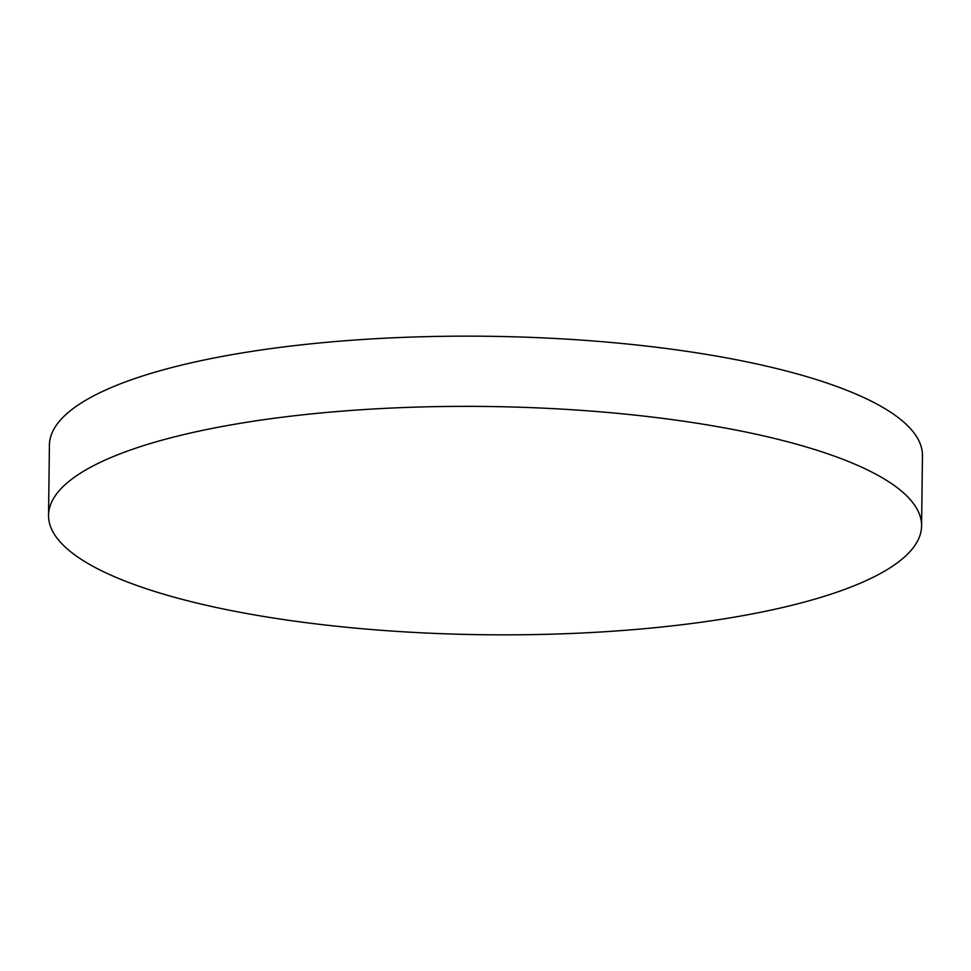 <?xml version="1.0" encoding="UTF-8"?>
<svg xmlns="http://www.w3.org/2000/svg" width="971" height="971" viewBox="0 0 971 971"><rect width="100%" height="100%" fill="white"/><g stroke="black" fill="none" stroke-linecap="round" stroke-linejoin="round"><path stroke-width="1.46" d="M854.917 464.187A436.549 114.129 0.7 0 1 921.588 525.942A436.549 114.129 0.7 0 1 605.042 631.72A436.549 114.129 0.7 0 1 115.233 577.029A436.549 114.129 0.7 0 1 48.55 515.273A436.549 114.129 0.7 0 1 365.108 409.495A436.549 114.129 0.7 0 1 854.917 464.187M48.55 515.273L49.412 445.058A436.549 114.129 0.7 0 1 365.958 339.28A436.549 114.129 0.7 0 1 855.767 393.971A436.549 114.129 0.7 0 1 922.45 455.727L921.588 525.942"/></g></svg>
